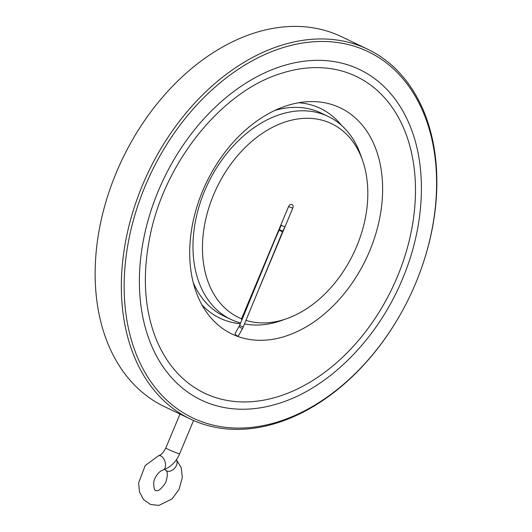 <?xml version="1.0" encoding="UTF-8"?>
<svg xmlns="http://www.w3.org/2000/svg" width="532" height="532" viewBox="0 0 532 532"><rect width="100%" height="100%" fill="white"/><g stroke="black" fill="none" stroke-linecap="round" stroke-linejoin="round"><path stroke-width="0.8" d="M284.327 226.665L281.195 225.309L284.327 226.665M273.721 242.639L281.195 225.309M239.154 326.422A2.002 0.333 -150.5 0 0 240.73 327.699A2.002 0.333 -150.5 0 0 242.639 328.397L238.25 336.138C236.787 335.978 235.716 335.173 235.024 333.71L239.613 325.478L274.745 240.151M164.98 469.317A7.501 5.207 -48.5 0 0 165.791 470.348A7.501 5.207 -48.5 0 0 175.553 467.023A7.501 5.207 -48.5 0 0 176.338 459.801M401.873 311.759L401.793 311.905A205.059 144.744 -64.4 0 1 190.509 419.096L164.308 406.548A205.059 144.744 -64.4 0 1 115.431 174.722L115.491 174.569A203.058 143.334 -64.4 0 1 130.127 144.019L130.207 143.873A205.059 144.744 -64.4 0 1 341.491 36.681L367.692 49.23A205.059 144.744 -64.4 0 1 416.569 281.056L416.509 281.209A203.058 143.334 -64.4 0 1 415.585 283.45A203.058 143.334 -64.4 0 1 401.873 311.759A203.058 143.334 -64.4 0 1 137.934 358.322A203.058 143.334 -64.4 0 1 287.38 46.351A203.058 143.334 -64.4 0 1 416.509 281.209M115.431 174.722A205.059 144.744 -64.4 0 1 130.207 143.873M190.509 419.096A205.059 144.744 -64.4 0 1 148.561 171.63A205.059 144.744 -64.4 0 1 367.692 49.23M240.63 323.004A112.531 79.434 -64.4 0 1 230.928 319.413L223.739 315.968A112.531 79.434 -64.4 0 1 193.236 282.525M274.798 110.47A112.531 79.434 -64.4 0 1 320.976 112.99L328.164 116.435A112.531 79.434 -64.4 0 1 360.53 154.659L362.478 160.179A107.477 75.863 -64.4 0 1 356.699 246.363A107.477 75.863 -64.4 0 1 286.522 318.741A107.477 75.863 -64.4 0 1 246.03 320.404M279.047 403.336A183.247 129.349 -64.4 0 1 140.455 301.611A183.247 129.349 -64.4 0 1 244.773 83.856A183.247 129.349 -64.4 0 1 410.897 128.106C427.509 170.353 424.223 227.55 402.531 278.821C378.013 338.458 329.261 387.835 279.047 403.336M397.304 276.866A175.6 123.949 -64.4 0 1 271.134 398.561A175.6 123.949 -64.4 0 1 155.304 336.995C144.212 307.523 142.41 274.093 149.911 236.7C164.375 162.2 222.063 90.979 281.654 73.256A175.6 123.949 -64.4 0 1 397.304 276.866M341.531 125.372A116.282 82.081 115.6 0 0 315.004 106.161A116.282 82.081 115.6 0 0 298.658 102.756M201.887 304.77A116.282 82.081 115.6 0 0 240.331 323.735M244.56 323.981A116.282 82.081 115.6 0 0 244.926 323.988M334.482 105.429A125.386 88.505 115.6 0 0 307.689 101.705A125.386 88.505 115.6 0 0 206.343 182.715A125.386 88.505 115.6 0 0 206.729 312.464A125.386 88.505 115.6 0 0 356.999 275.636A125.386 88.505 115.6 0 0 334.482 105.429M286.522 318.741L280.996 320.676A112.531 79.434 -64.4 0 1 244.58 323.922M230.928 319.413A112.531 79.434 -64.4 0 1 207.912 183.607A112.531 79.434 -64.4 0 1 328.164 116.435M259.184 288.464L292.773 208.158A3.172 2.241 -64.4 0 0 292.726 205.159A3.172 2.241 -64.4 0 0 290.459 204.561A3.172 2.241 -64.4 0 0 288.55 206.635L241.402 319.107L241.914 319.898M241.621 318.821A107.477 75.863 -64.4 0 1 232.564 161.854A107.477 75.863 -64.4 0 1 362.478 160.179M242.639 328.397L282.758 231.24L279.16 229.505M282.545 231.719L278.848 230.21M243.31 327L239.613 325.478M158.576 455.705C161.216 454.927 163.623 452.373 165.785 448.03A7.501 0.379 -157.3 0 0 169.921 450.139A7.501 0.379 -157.3 0 0 177.495 453.217A7.501 0.379 -157.3 0 0 179.623 453.816C176.079 461.982 170.519 467.395 162.958 470.055A7.501 4.456 -107 0 0 165.558 465.174A7.501 4.456 -107 0 0 158.576 455.705L145.203 465.547L138.606 482.896L139.504 492L143.607 499.654L150.496 504.449L158.882 505.4L172.002 498.956L179.011 489.473L182.33 477.404L181.213 467.661L176.391 459.721M292.773 208.158L288.583 206.562M282.758 231.24L284.793 227.058M162.958 470.055C158.616 471.252 153.934 478.374 153.721 482.657C153.768 488.709 154.679 491.335 156.441 490.531C158.536 491.295 161.628 488.622 165.711 482.511C167.813 475.708 167.839 471.651 165.791 470.348M179.623 453.816L193.562 420.499M165.785 448.03L179.989 414.062"/></g></svg>
